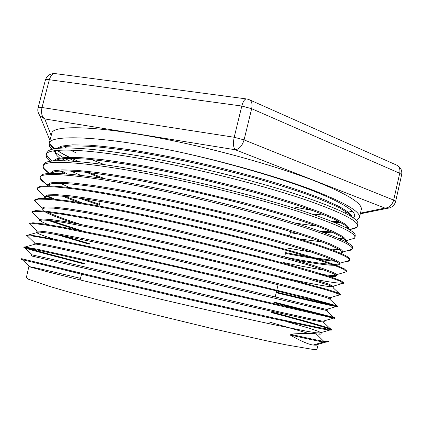 <?xml version="1.0" encoding="UTF-8"?>
<svg xmlns="http://www.w3.org/2000/svg" width="423" height="423" viewBox="0 0 423 423"><rect width="100%" height="100%" fill="white"/><g stroke="black" fill="none" stroke-linecap="round" stroke-linejoin="round"><path stroke-width="0.63" d="M37.71 187.69C39.413 185.322 50.543 185.359 71.112 187.807C94.392 190.71 125.388 196.304 164.103 204.589C212.097 214.953 263.619 228.129 298.342 238.641C333.001 249.364 350.181 256.275 349.874 259.373L349.81 259.606M333.853 260.383C321.697 259.135 305.628 256.55 285.647 252.626M99.426 204.283L83.008 198.63M40.439 176.587L41.089 175.503C45.007 170.009 95.112 175.09 167.524 190.561M167.598 190.577C214.667 200.571 265.173 213.684 299.738 224.528C334.297 235.653 351.899 243.193 352.555 247.148L352.274 248.861C353.147 245.255 336.327 237.848 301.816 226.628C267.151 215.656 215.561 202.21 167.259 191.905C90.247 175.392 39.794 170.781 40.206 177.486L40.264 178.501C40.714 179.796 42.295 181.33 45.007 183.096M339.563 249.697L329.834 248.967M51.796 173.382L50.913 172.843M43.521 164.833L44.674 163.193C50.596 157.393 100.537 161.75 171.077 176.597C217.269 186.263 266.844 199.275 301.097 210.4C335.434 221.853 353.454 229.975 355.167 234.765L355.251 235.817M343.973 238.762L339.41 238.709M298.918 234.104L290.352 232.666M80.804 175.371L70.826 171.029M52.589 161.057C48.793 158.355 46.784 155.992 46.562 153.977M46.641 153.01L48.449 150.831C56.095 144.724 105.993 148.441 174.546 162.659C219.918 172.018 268.483 184.893 302.487 196.283C336.692 208.058 355.098 216.735 357.705 222.324L357.906 224.264M347.748 227.706L346.072 227.801M316.991 226.136L295.238 223.127M75.008 161.322L69.044 158.371M54.081 148.928C51.421 146.654 49.935 144.603 49.623 142.763C50.215 144.544 51.997 146.548 54.958 148.774M79.048 161.655C69.784 157.642 62.519 153.893 57.264 150.414M318.085 344.322L318.154 344.645C318.043 345.02 317.06 345.189 315.198 345.152L313.184 345.046L323.569 342.001L323.732 341.287L316.129 333.842C319.27 334.233 320.888 334.265 320.978 333.921M32.053 256.084L248.169 306.014L309.488 319.672L324.076 322.241M34.205 243.109L33.983 244.082L36.716 244.187L44.748 245.573L58.353 248.312L159.815 271L327.138 310.63M53.895 239.117C43.728 235.939 38.017 233.787 36.769 232.655L36.642 232.359L39.466 232.063L47.635 233.068L61.309 235.421L104.455 244.177L163.156 257.21L255.043 278.974L300.848 290.516L325.742 297.343L330.189 299.013L329.639 299.082L336.512 305.517M39.328 220.669L42.215 219.971L50.485 220.573L64.296 222.567L107.627 230.709L166.498 243.442C199.154 250.897 229.811 258.247 258.479 265.491L304.211 277.631L328.909 285.224C331.907 286.334 333.356 287.069 333.266 287.429M291.273 280.322L279.719 277.784M73.829 223.069C53.134 216.264 42.512 211.579 41.967 209.004M41.972 208.994L44.991 207.91L53.335 208.111L67.252 209.729L86.583 212.795L138.998 222.984L169.856 229.7L232.983 244.637L287.106 258.844L307.537 264.772L322.627 269.578L332.097 273.131C335.021 274.416 336.422 275.325 336.301 275.865L336.174 276.071C335.471 276.594 332.822 276.605 328.216 276.097M44.875 198.382L44.753 197.055L48.56 195.754L57.665 195.754L72.174 197.15C84.5 198.799 99.278 201.189 116.499 204.314C134.884 207.83 154.559 211.897 175.519 216.502C207.989 223.841 238.297 231.312 266.458 238.9C283.849 243.717 298.781 248.1 311.254 252.055L325.996 257.158L335.286 261.065C338.178 262.535 339.532 263.619 339.331 264.327L339.315 264.38C336.84 266.464 322.035 264.962 294.889 259.886M78.07 202.363L62.467 196.108M47.672 185.068L52.214 183.55L62.012 183.339C71.143 183.862 82.919 185.152 97.348 187.204C120.74 190.847 149.79 196.409 181.102 203.294C213.319 210.585 243.273 218.088 270.963 225.803C288.031 230.72 302.694 235.241 314.945 239.37L329.385 244.774L338.426 249.02C341.065 250.532 342.392 251.722 342.413 252.594L341.525 253.663M311.397 252.103L286.752 247.952M71.963 188.679L60.415 183.286M50.263 173.435L55.979 171.299L66.406 170.871L82.088 171.875C95.038 173.261 110.25 175.413 127.725 178.332C146.273 181.673 165.911 185.597 186.638 190.101C218.58 197.34 248.179 204.885 275.426 212.743C292.219 217.76 306.606 222.424 318.588 226.723L332.758 232.423L341.604 237.002C343.883 238.482 345.147 239.714 345.385 240.698L345.401 241.327L345.654 240.38M65.153 173.827L60.092 170.934M53.726 160.957L59.944 158.974C66.427 158.302 75.553 158.376 87.323 159.196C100.589 160.481 116.024 162.543 133.62 165.377C152.206 168.629 171.791 172.499 192.375 176.978L252.817 191.936C271.592 197.197 288.46 202.305 303.407 207.254C316.933 212.002 327.836 216.28 336.105 220.103L344.766 225.01L348.43 229.097M333.821 232.904L323.072 232.317M101.018 178.162L86.488 172.325M59.696 158.038C56.275 155.326 54.773 152.989 55.191 151.027L55.318 150.636M57.602 148.425L64.819 146.469C72.032 145.771 81.771 145.813 94.038 146.596C107.701 147.839 123.394 149.864 141.118 152.671C159.73 155.897 179.193 159.735 199.497 164.182C219.881 168.904 239.619 173.885 258.717 179.135C277.012 184.423 293.393 189.578 307.859 194.612C320.983 199.46 331.547 203.875 339.547 207.852L347.891 213.039L351.106 216.476M340.229 222.223L334.218 222.35M294.345 218.485L293.715 218.39M313.184 345.046C308.674 344.486 300.938 341.112 289.972 334.921L290.21 334.186C307.516 338.157 318.688 340.526 323.732 341.287C326.852 341.588 328.444 341.53 328.512 341.102L328.359 341.779L325.636 342.154L315.198 345.152M308.282 333.324L269.298 322.009M81.782 273.311L22.345 258.844L75.421 271.883L176.063 295.688L276.891 318.688L318.059 327.407L328.227 329.221L331.621 329.395L330.151 328.581C322.4 325.81 302.9 320.29 271.651 312.021M84.32 263.386C54.567 255.677 35.273 250.479 26.438 247.799M24.026 246.868L37.441 249.253L78.556 258.363L334.683 317.699M326.302 310.44L333.652 317.356L273.998 302.064M26.707 235.125L30.139 234.992L57.623 239.862L111.704 251.426L219.606 276.304L307.606 297.797L337.739 306.025M333.514 305.369C323.336 303.291 304.28 298.881 276.335 292.14M89.369 243.622L61.531 235.463M340.816 294.387L340.663 295.058L335.243 292.7L323.796 289.189L281.612 277.816L183.328 253.837L114.956 238.503L62.308 227.854L44.886 224.883L33.993 223.55L29.224 223.984L29.399 223.318L32.925 222.778L43.289 223.899L60.69 226.776L115.019 237.689L186.363 253.694L257.448 270.852L287.233 278.45L327.941 289.639L337.781 292.827L340.811 294.408M82.199 230.879L50.385 220.563M32.1 211.944L32.079 211.585L35.765 210.601L46.223 211.257L63.783 213.715L88.106 217.993L118.329 223.973L189.827 239.756L260.912 257.184L290.659 265.084L314.363 271.82L331.22 277.091L340.938 280.74L343.857 282.76L343.666 282.982C341.171 283.77 330.839 282.416 312.671 278.931M66.501 214.937L62.361 213.488M34.755 199.868L39.075 198.392L50.104 198.72L68.082 200.851L92.774 204.848L123.193 210.596C145.877 215.222 169.686 220.409 194.612 226.152C219.463 232.053 242.976 237.916 265.147 243.748L294.588 251.891L317.985 258.945L334.551 264.602L344.126 268.69L346.897 271.154L346.696 271.46M324.15 270.101C312.999 268.394 299.389 265.866 283.315 262.535M54.673 199.154L47.424 195.907M37.24 189.372L37.256 188.843C37.779 186.035 48.999 185.935 70.916 188.547L71.106 187.807M289.972 334.921C307.315 338.892 318.514 341.255 323.569 342.001L325.636 342.154M21.324 258.638L21.15 259.315L22.25 259.637L81.089 274.072L173.134 295.862L266.58 317.224L322.3 328.967L329.591 330.12L331.447 330.067L331.606 329.39M330.601 329.496C323.817 326.879 304.121 321.242 271.513 312.597M84.172 263.957C49.618 254.99 23.815 248.142 23.857 247.513L30.202 248.513L59.373 254.842L334.535 318.376C334.482 318.059 308.547 311.465 273.861 302.635M26.723 235.066L26.543 235.738L32 235.949L43.225 237.842L84.119 246.207L179.786 267.785L276.584 290.887L319.058 301.514L337.607 306.707C337.316 307.146 311.106 301.181 276.203 292.711M89.227 244.187L56.423 234.532M76.473 229.752L47.767 220.283M32.069 211.585L31.894 212.251L35.955 211.289L46.472 212.023L63.773 214.493L87.577 218.696L117.034 224.528L186.802 239.899L256.856 256.978L286.662 264.819L328.507 276.98L339.368 280.835L343.703 283.431L343.857 282.76M63.027 214.371L59.162 212.991M42.189 208.058L34.575 200.534L38.371 199.127L48.878 199.355L66.332 201.374L90.517 205.25L120.507 210.881C142.979 215.444 166.646 220.573 191.524 226.273L228.145 235.072C251.791 241.031 273.152 246.683 292.23 252.034L316.129 259.162L333.282 264.914L343.418 269.107L346.744 271.825L346.897 271.154M52.595 198.942L46.424 196.124M249.834 99.96L396.14 164.896C399.254 166.149 400.449 168.941 399.724 173.277L401.644 174.794C402.315 170.691 400.845 167.556 397.25 165.388M360.301 213.816L387.119 208.349C391.55 207.92 394.389 205.626 395.627 201.459L393.665 200.111C392.068 205.234 389.16 207.894 384.935 208.074L387.119 208.349L389.921 207.815M251.648 108.7C252.621 103.688 251.674 100.621 248.803 99.5L246.889 98.987C244.896 98.659 243.199 101.012 241.808 106.041L251.648 108.7L399.724 173.277L393.665 200.111L244.082 139.891L234.199 137.264C232.957 143.434 233.316 147.601 235.267 149.758C239.281 149.182 242.22 145.893 244.082 139.891L251.648 108.7M38.049 112.132L39.788 115.712L44.764 118.942C41.835 116.827 40.915 113.015 42.004 107.5C39.593 107.146 38.287 107.204 38.091 107.669C37.398 110.583 37.964 113.264 39.788 115.712L49.94 140.362M91.379 159.561L104.492 164.663M312.1 214.07L324.748 215.106M348.679 215.032L349.932 214.884M356.362 220.494L359.45 217.528L361.274 209.57C362.749 203.378 346.564 193.565 312.719 180.135C278.752 167.117 227.643 152.402 179.659 142.144C103.17 125.679 52.04 124.098 51.733 133.536L49.094 143.593L49.75 146.876L51.78 149.451M64.106 146.57L66.57 147.987M70.504 150.096L75.437 152.55M290.21 334.186C303.037 333.181 311.677 333.065 316.129 333.842M359.45 217.528C360.83 211.77 344.539 202.331 310.588 189.224C276.52 176.507 225.322 161.919 177.322 151.55C100.653 135.783 49.338 134.228 49.084 143.587M53.388 150.942L55.18 152.38M56.026 153.01L63.323 157.599M64.952 158.498L69.705 160.978M349.689 229.44C353.068 229.076 355.378 228.394 356.621 227.4L357.488 226.088C358.656 221.261 342.144 212.769 307.949 200.608C273.697 188.811 222.207 174.948 173.975 164.965C97.168 148.954 46.202 146.379 46.133 154.86L46.514 157.271L50.67 161.295M345.522 240.893L354.432 238.265L354.897 237.467C355.928 233.253 339.235 225.29 304.824 213.583C270.403 202.199 218.733 188.531 170.622 178.416C93.837 162.183 42.982 158.546 43.183 166.16L43.373 167.846C44.045 169.332 45.806 171.035 48.656 172.954M346.701 250.85C349.652 250.638 351.444 250.109 352.084 249.258L352.269 248.861M47.921 184.846L50.004 185.972M78.715 198.017L99.215 205.107M285.472 253.366C306.86 257.575 323.648 260.235 335.836 261.351M345.147 261.694C347.817 261.573 349.308 261.134 349.615 260.378L349.641 260.282C350.408 257.311 333.451 250.453 298.775 239.698C263.941 229.155 212.182 215.878 163.897 205.435C125.213 197.123 94.218 191.497 70.911 188.547M331.986 221.435L338.728 221.419M351.74 216.877C351.714 215.556 350.53 213.948 348.177 212.05L339.489 206.662L325.488 200.206C313.602 195.431 299.267 190.361 282.495 184.983C255.291 176.655 225.655 168.883 193.586 161.681C172.764 157.245 153.026 153.491 134.361 150.424C116.753 147.828 101.393 146.057 88.285 145.115L72.407 144.856L61.753 146.072L56.233 148.589M55.313 150.657L55.947 152.862M62.022 158.72L65.158 160.782M89.47 172.658L105.036 178.786M319.799 231.154L331.743 231.973M348.647 229.039L348.679 228.917C348.986 227.669 347.78 226.046 345.057 224.047M345.015 224.016L336.068 218.924L321.586 212.69L301.805 205.536C286.16 200.391 268.531 195.109 248.909 189.684L186.406 174.466L155.484 168.148C135.746 164.51 117.943 161.671 102.065 159.619L81.845 157.716L66.845 157.388L57.29 158.551L53.007 161.015M61.679 170.876L67.373 173.996M299.183 238.895L322.062 241.919M344.951 241.311L345.422 240.877M345.607 240.56L345.665 240.38C345.945 239.312 344.687 237.863 341.895 236.034M341.853 236.008L332.652 231.228L317.816 225.274L297.522 218.326C281.501 213.287 263.497 208.079 243.5 202.696L180.103 187.468L149.028 181.081C129.301 177.39 111.619 174.477 95.995 172.335L76.357 170.31L62.102 169.845L53.425 170.86L50.147 173.181M340.383 253.155L342.36 252.314M342.619 251.865C342.873 250.966 341.567 249.686 338.707 248.026L329.39 243.643L314.49 238.059L294.154 231.444C278.085 226.601 260.071 221.546 240.095 216.275L176.777 201.142L145.771 194.649C126.117 190.847 108.505 187.775 92.938 185.433L73.396 183.069L59.278 182.239L50.681 182.847L47.498 184.772M47.524 185.528L47.677 185.93M65.301 196.372L82.564 203.098M285.382 257.195C316.261 263.265 334.212 265.475 339.241 263.82M349.615 260.378L339.59 263.339C339.727 262.609 338.379 261.52 335.545 260.066L326.149 256.079L311.148 250.871L290.781 244.589C274.696 239.941 256.661 235.04 236.679 229.879L173.462 214.842C152.338 210.236 132.595 206.197 114.226 202.733C97.1 199.677 82.501 197.382 70.44 195.849L56.433 194.643L47.958 194.866L44.806 196.558M44.849 196.922L45.97 198.435M318.45 273.84C328.089 275.362 333.953 275.854 336.036 275.32M336.528 274.998L336.539 274.701C336.343 274.136 334.963 273.29 332.399 272.153M332.351 272.132L322.897 268.547L307.817 263.703L287.381 257.755L233.269 243.505L170.131 228.563L139.273 221.858L86.837 211.706L67.5 208.666L53.568 207.08L45.213 206.91L42.194 208.031M47.482 212.145C54.176 215.344 65.015 219.352 80.01 224.179M289.845 279.132C313.131 284.161 327.36 286.699 332.531 286.757M333.493 286.519L329.221 284.24M329.173 284.219L304.814 276.658L259.759 264.629C231.513 257.459 201.195 250.167 168.803 242.76L110.075 230.038L66.237 221.779L51.971 219.69L43.141 218.966L39.635 219.537L31.963 212.135M39.762 220.283C40.666 221.298 43.638 222.778 48.677 224.719M330.199 299.013L330.453 298.056L329.982 297.729L326.006 296.338L301.816 289.628L257.417 278.371L167.688 257.041C136.571 249.935 107.907 243.659 84.949 238.932L50.543 232.444C43.358 231.365 38.879 230.942 37.118 231.18L36.864 231.423M327.386 309.662L279.138 297.866L166.387 271.312L108.351 258.072L49.015 245.308L39.291 243.532L34.194 243.151M323.754 320.972L324.335 321.306L322.913 321.221L310.265 318.736L276.425 311.259L47.746 258.347L32.338 254.958L31.535 254.852L31.307 255.825M286.345 321.57C308.721 327.851 320.359 331.648 321.253 332.959L316.393 332.832L307.082 331.325L273.723 324.658C244.605 318.477 204.711 309.493 164.256 300.055L82.575 280.534L46.525 271.524L28.859 266.622C28.933 266.215 50.564 271.117 80.492 278.366M177.322 151.55C227.304 162.506 280.111 177.93 313.099 190.831C345.739 204.113 359.153 213.16 353.348 217.967M351.391 219.119L351.048 219.262M338.247 221.171L331.426 221.213M318.17 344.65L316.991 349.134C316.875 349.551 315.235 349.594 312.074 349.266L286.699 344.957L266.03 340.7L211.949 328.523L149.515 313.353L119.217 305.623L68.151 291.844L49.554 286.413L28.685 279.328L26.316 277.737L28.849 266.622M56.772 150.461L68.875 157.335M293.62 218.797L296.676 219.225M335.095 222.72L341.134 222.731M54.789 73.549C50.041 73.475 46.9 75.664 45.377 80.111C45.599 79.545 46.921 79.418 49.338 79.725C50.749 75.262 52.859 73.242 55.667 73.665L246.26 98.903M51.199 135.566L44.764 118.942L235.267 149.758L384.935 208.074L360.454 213.134M234.199 137.264L42.004 107.5L49.338 79.725L241.808 106.041L234.199 137.264M295.254 207.201L312.497 210.437M344.713 212.917L347.056 212.399M348.277 212.129L352.311 211.241M48.708 173.53L50.681 173.018M347.764 242.839L345.385 240.698M53.409 160.983L53.848 160.872M349.53 229.742L348.293 228.642M319.333 332.811L319.703 333.165M323.521 322.31L330.151 328.581M34.342 244.399L25.428 246.91M36.769 232.655L26.94 235.394M332.964 287.624L340.415 294.551M24.032 246.842L23.857 247.513M334.688 317.699L334.535 318.376M337.76 306.03L337.607 306.707M34.749 199.862L34.575 200.534M37.43 188.177L37.256 188.843M38.091 107.669L45.377 80.111M395.627 201.459L401.644 174.794M49.75 146.876L52.278 149.319M53.869 150.858L55.127 152.074M356.621 227.4L349.245 229.573M43.379 167.841L49.216 173.493M352.084 249.258L342.577 252.071M40.264 178.501L47.18 185.195M22.255 259.643L30.044 267.082M329.591 330.12L319.164 333.134M24.571 247.508L32.338 254.958M333.313 318.191L322.913 321.221M26.935 235.548L34.67 242.987M336.877 306.379L326.503 309.414M29.409 223.751L37.118 231.18M340.314 294.694L329.982 297.729M343.629 283.13L333.34 286.16M346.77 271.682L336.539 274.701M37.224 189.367L44.78 196.679M320.999 333.927L321.253 332.959M324.071 322.263L324.319 321.321M327.138 310.625L327.391 309.662M36.653 232.359L36.875 231.392M39.318 220.663L39.535 219.696M333.266 287.381L333.509 286.471M336.301 275.865L336.555 274.908M44.627 197.351L44.849 196.388M339.341 264.327L339.595 263.376M47.408 185.137L47.492 184.772M50.073 173.446L50.131 173.181M55.18 151.027L55.265 150.646M270.234 318.038L270.419 317.255M273.432 304.46L273.618 303.677M275.209 296.925L276.631 290.897M276.811 290.12L278.091 284.695M283.008 263.83L283.188 263.053M284.621 256.983L286.191 250.326M289.559 236.029L290.617 231.54M80.09 279.926L81.755 273.406M98.998 205.964L100.166 201.385M357.958 224.037L357.488 226.088M46.625 153.004L46.139 154.86M355.262 235.823L354.929 237.266M43.553 164.711L43.172 166.16M40.476 176.444L40.201 177.48M349.842 259.473L349.657 260.288"/></g></svg>

